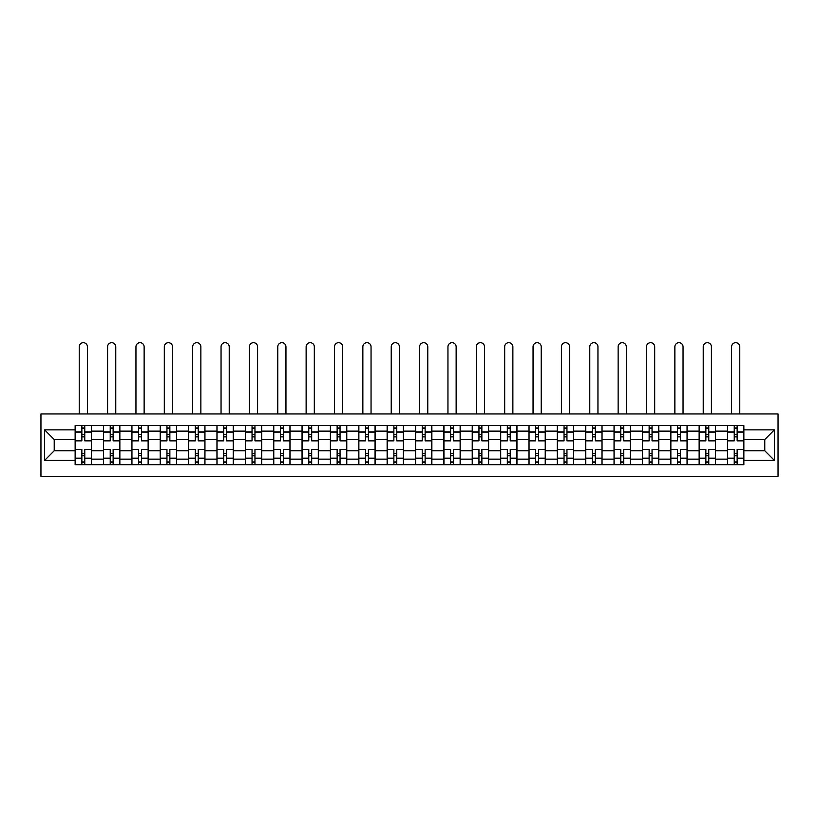 <?xml version="1.0" encoding="UTF-8"?>
<svg xmlns="http://www.w3.org/2000/svg" width="819" height="819" viewBox="0 0 819 819"><rect width="100%" height="100%" fill="white"/><g stroke="black" fill="none" stroke-linecap="round" stroke-linejoin="round"><path stroke-width="1.23" d="M40.95 476.32L778.05 476.32L778.05 413.953L40.95 413.953L40.95 476.32M103.501 464.68L103.501 431.132L91.493 431.132L91.493 464.68M91.493 431.132L91.493 425.593M103.501 431.132L103.501 425.593M119.861 425.593L119.861 464.68M131.859 464.68L131.859 425.593M148.229 425.593L148.229 464.68M160.227 464.68L160.227 425.593M176.587 425.593L176.587 464.68M188.585 464.68L188.585 425.593M204.955 425.593L204.955 464.68M216.953 464.68L216.953 425.593M233.313 425.593L233.313 464.68M245.321 464.68L245.321 425.593M261.681 425.593L261.681 464.68M273.679 464.68L273.679 425.593M290.049 425.593L290.049 464.68M302.047 464.68L302.047 425.593M318.407 425.593L318.407 464.68M330.405 464.68L330.405 425.593M346.775 425.593L346.775 464.68M358.773 464.68L358.773 425.593M375.133 425.593L375.133 464.68M387.131 464.68L387.131 425.593M403.501 425.593L403.501 464.68M415.499 464.68L415.499 425.593M431.869 425.593L431.869 464.68M443.867 464.68L443.867 425.593M460.227 425.593L460.227 464.68M472.225 464.68L472.225 425.593M488.595 425.593L488.595 464.68M500.593 464.68L500.593 425.593M516.953 425.593L516.953 464.68M528.951 464.68L528.951 425.593M545.321 425.593L545.321 464.68M557.319 464.68L557.319 425.593M573.679 425.593L573.679 464.68M585.687 464.68L585.687 425.593M602.047 425.593L602.047 464.68M614.045 464.68L614.045 425.593M630.415 425.593L630.415 464.68M642.413 464.68L642.413 425.593M658.773 425.593L658.773 464.68M670.771 464.68L670.771 425.593M687.141 425.593L687.141 464.68M699.139 464.68L699.139 425.593M715.499 425.593L715.499 464.68M727.507 464.68L727.507 425.593M727.507 450.778L715.499 450.778M699.139 450.778L687.141 450.778M670.771 450.778L658.773 450.778M642.413 450.778L630.415 450.778M614.045 450.778L602.047 450.778M585.687 450.778L573.679 450.778M557.319 450.778L545.321 450.778M528.951 450.778L516.953 450.778M500.593 450.778L488.595 450.778M472.225 450.778L460.227 450.778M443.867 450.778L431.869 450.778M415.499 450.778L403.501 450.778M387.131 450.778L375.133 450.778M358.773 450.778L346.775 450.778M330.405 450.778L318.407 450.778M302.047 450.778L290.049 450.778M273.679 450.778L261.681 450.778M245.321 450.778L233.313 450.778M216.953 450.778L204.955 450.778M188.585 450.778L176.587 450.778M160.227 450.778L148.229 450.778M131.859 450.778L119.861 450.778M103.501 450.778L91.493 450.778M727.507 439.496L715.499 439.496M699.139 439.496L687.141 439.496M670.771 439.496L658.773 439.496M642.413 439.496L630.415 439.496M614.045 439.496L602.047 439.496M585.687 439.496L573.679 439.496M557.319 439.496L545.321 439.496M528.951 439.496L516.953 439.496M500.593 439.496L488.595 439.496M472.225 439.496L460.227 439.496M443.867 439.496L431.869 439.496M415.499 439.496L403.501 439.496M387.131 439.496L375.133 439.496M358.773 439.496L346.775 439.496M330.405 439.496L318.407 439.496M302.047 439.496L290.049 439.496M273.679 439.496L261.681 439.496M245.321 439.496L233.313 439.496M216.953 439.496L204.955 439.496M188.585 439.496L176.587 439.496M160.227 439.496L148.229 439.496M131.859 439.496L119.861 439.496M103.501 439.496L91.493 439.496M54.218 450.778L75.133 450.778L75.133 439.496L54.218 439.496L54.218 450.778L44.584 460.411L44.584 429.862L75.133 429.862L75.133 439.496M743.867 439.496L743.867 450.778L764.782 450.778L764.782 439.496L743.867 439.496L743.867 425.593L75.133 425.593L75.133 429.862M743.867 429.862L774.416 429.862L774.416 460.411L743.867 460.411L743.867 450.778M75.133 450.778L75.133 464.68L743.867 464.68L743.867 460.411M75.133 460.411L44.584 460.411M84.766 461.957L81.859 461.957M81.859 428.317L84.766 428.317M113.135 461.957L110.227 461.957M110.227 428.317L113.135 428.317M141.492 461.957L138.585 461.957M138.585 428.317L141.492 428.317M169.861 461.957L166.953 461.957M166.953 428.317L169.861 428.317M198.229 461.957L195.311 461.957M195.311 428.317L198.229 428.317M226.587 461.957L223.679 461.957M223.679 428.317L226.587 428.317M254.955 461.957L252.047 461.957M252.047 428.317L254.955 428.317M283.313 461.957L280.405 461.957M280.405 428.317L283.313 428.317M311.681 461.957L308.773 461.957M308.773 428.317L311.681 428.317M340.049 461.957L337.131 461.957M337.131 428.317L340.049 428.317M368.407 461.957L365.499 461.957M365.499 428.317L368.407 428.317M396.775 461.957L393.867 461.957M393.867 428.317L396.775 428.317M425.133 461.957L422.225 461.957M422.225 428.317L425.133 428.317M453.501 461.957L450.593 461.957M450.593 428.317L453.501 428.317M481.869 461.957L478.951 461.957M478.951 428.317L481.869 428.317M510.227 461.957L507.319 461.957M507.319 428.317L510.227 428.317M538.595 461.957L535.687 461.957M535.687 428.317L538.595 428.317M566.953 461.957L564.045 461.957M564.045 428.317L566.953 428.317M595.321 461.957L592.413 461.957M592.413 428.317L595.321 428.317M623.689 461.957L620.771 461.957M620.771 428.317L623.689 428.317M652.047 461.957L649.139 461.957M649.139 428.317L652.047 428.317M680.415 461.957L677.508 461.957M677.508 428.317L680.415 428.317M708.773 461.957L705.865 461.957M705.865 428.317L708.773 428.317M737.141 461.957L734.234 461.957M734.234 428.317L737.141 428.317M44.584 429.862L54.218 439.496M764.782 450.778L774.416 460.411M764.782 439.496L774.416 429.862M91.4 464.68L91.4 440.868L84.766 440.868L84.766 425.593M81.859 425.593L81.859 440.868L75.225 440.868L75.225 425.593M87.408 413.953L87.408 346.775A4.095 4.095 0 0 0 83.313 342.68A4.095 4.095 0 0 0 79.228 346.775L79.228 413.953M91.4 440.868L91.4 425.593M75.225 464.68L75.225 449.406L81.859 449.406L81.859 464.68M84.766 464.68L84.766 449.406L91.4 449.406M81.859 436.865L84.766 436.865M75.225 449.406L75.225 440.868M84.766 453.409L81.859 453.409M84.766 462.315L81.859 462.315M81.859 455.773L84.766 455.773M84.766 434.5L81.859 434.5M81.859 427.958L84.766 427.958M119.769 464.68L119.769 440.868L113.135 440.868L113.135 425.593M110.227 425.593L110.227 440.868L103.583 440.868L103.583 425.593M115.766 413.953L115.766 346.775A4.095 4.095 0 0 0 111.681 342.68A4.095 4.095 0 0 0 107.586 346.775L107.586 413.953M119.769 440.868L119.769 425.593M103.583 464.68L103.583 449.406L110.227 449.406L110.227 464.68M113.135 464.68L113.135 449.406L119.769 449.406M110.227 436.865L113.135 436.865M103.583 449.406L103.583 440.868M113.135 453.409L110.227 453.409M113.135 462.315L110.227 462.315M110.227 455.773L113.135 455.773M113.135 434.5L110.227 434.5M110.227 427.958L113.135 427.958M148.137 464.68L148.137 440.868L141.492 440.868L141.492 425.593M138.585 425.593L138.585 440.868L131.951 440.868L131.951 425.593M144.134 413.953L144.134 346.775A4.095 4.095 0 0 0 140.039 342.68A4.095 4.095 0 0 0 135.954 346.775L135.954 413.953M148.137 440.868L148.137 425.593M131.951 464.68L131.951 449.406L138.585 449.406L138.585 464.68M141.492 464.68L141.492 449.406L148.137 449.406M138.585 436.865L141.492 436.865M131.951 449.406L131.951 440.868M141.492 453.409L138.585 453.409M141.492 462.315L138.585 462.315M138.585 455.773L141.492 455.773M141.492 434.5L138.585 434.5M138.585 427.958L141.492 427.958M176.494 464.68L176.494 440.868L169.861 440.868L169.861 425.593M166.953 425.593L166.953 440.868L160.319 440.868L160.319 425.593M172.502 413.953L172.502 346.775A4.095 4.095 0 0 0 168.407 342.68A4.095 4.095 0 0 0 164.312 346.775L164.312 413.953M176.494 440.868L176.494 425.593M160.319 464.68L160.319 449.406L166.953 449.406L166.953 464.68M169.861 464.68L169.861 449.406L176.494 449.406M166.953 436.865L169.861 436.865M160.319 449.406L160.319 440.868M169.861 453.409L166.953 453.409M169.861 462.315L166.953 462.315M166.953 455.773L169.861 455.773M169.861 434.5L166.953 434.5M166.953 427.958L169.861 427.958M204.863 464.68L204.863 440.868L198.229 440.868L198.229 425.593M195.311 425.593L195.311 440.868L188.677 440.868L188.677 425.593M200.86 413.953L200.86 346.775A4.095 4.095 0 0 0 196.775 342.68A4.095 4.095 0 0 0 192.68 346.775L192.68 413.953M204.863 440.868L204.863 425.593M188.677 464.68L188.677 449.406L195.311 449.406L195.311 464.68M198.229 464.68L198.229 449.406L204.863 449.406M195.311 436.865L198.229 436.865M188.677 449.406L188.677 440.868M198.229 453.409L195.311 453.409M198.229 462.315L195.311 462.315M195.311 455.773L198.229 455.773M198.229 434.5L195.311 434.5M195.311 427.958L198.229 427.958M233.22 464.68L233.22 440.868L226.587 440.868L226.587 425.593M223.679 425.593L223.679 440.868L217.045 440.868L217.045 425.593M229.228 413.953L229.228 346.775A4.095 4.095 0 0 0 225.133 342.68A4.095 4.095 0 0 0 221.048 346.775L221.048 413.953M233.22 440.868L233.22 425.593M217.045 464.68L217.045 449.406L223.679 449.406L223.679 464.68M226.587 464.68L226.587 449.406L233.22 449.406M223.679 436.865L226.587 436.865M217.045 449.406L217.045 440.868M226.587 453.409L223.679 453.409M226.587 462.315L223.679 462.315M223.679 455.773L226.587 455.773M226.587 434.5L223.679 434.5M223.679 427.958L226.587 427.958M261.589 464.68L261.589 440.868L254.955 440.868L254.955 425.593M252.047 425.593L252.047 440.868L245.403 440.868L245.403 425.593M257.586 413.953L257.586 346.775A4.095 4.095 0 0 0 253.501 342.68A4.095 4.095 0 0 0 249.406 346.775L249.406 413.953M261.589 440.868L261.589 425.593M245.403 464.68L245.403 449.406L252.047 449.406L252.047 464.68M254.955 464.68L254.955 449.406L261.589 449.406M252.047 436.865L254.955 436.865M245.403 449.406L245.403 440.868M254.955 453.409L252.047 453.409M254.955 462.315L252.047 462.315M252.047 455.773L254.955 455.773M254.955 434.5L252.047 434.5M252.047 427.958L254.955 427.958M289.957 464.68L289.957 440.868L283.313 440.868L283.313 425.593M280.405 425.593L280.405 440.868L273.771 440.868L273.771 425.593M285.954 413.953L285.954 346.775A4.095 4.095 0 0 0 281.859 342.68A4.095 4.095 0 0 0 277.774 346.775L277.774 413.953M289.957 440.868L289.957 425.593M273.771 464.68L273.771 449.406L280.405 449.406L280.405 464.68M283.313 464.68L283.313 449.406L289.957 449.406M280.405 436.865L283.313 436.865M273.771 449.406L273.771 440.868M283.313 453.409L280.405 453.409M283.313 462.315L280.405 462.315M280.405 455.773L283.313 455.773M283.313 434.5L280.405 434.5M280.405 427.958L283.313 427.958M318.315 464.68L318.315 440.868L311.681 440.868L311.681 425.593M308.773 425.593L308.773 440.868L302.139 440.868L302.139 425.593M314.322 413.953L314.322 346.775A4.095 4.095 0 0 0 310.227 342.68A4.095 4.095 0 0 0 306.132 346.775L306.132 413.953M318.315 440.868L318.315 425.593M302.139 464.68L302.139 449.406L308.773 449.406L308.773 464.68M311.681 464.68L311.681 449.406L318.315 449.406M308.773 436.865L311.681 436.865M302.139 449.406L302.139 440.868M311.681 453.409L308.773 453.409M311.681 462.315L308.773 462.315M308.773 455.773L311.681 455.773M311.681 434.5L308.773 434.5M308.773 427.958L311.681 427.958M346.683 464.68L346.683 440.868L340.049 440.868L340.049 425.593M337.131 425.593L337.131 440.868L330.497 440.868L330.497 425.593M342.68 413.953L342.68 346.775A4.095 4.095 0 0 0 338.595 342.68A4.095 4.095 0 0 0 334.5 346.775L334.5 413.953M346.683 440.868L346.683 425.593M330.497 464.68L330.497 449.406L337.131 449.406L337.131 464.68M340.049 464.68L340.049 449.406L346.683 449.406M337.131 436.865L340.049 436.865M330.497 449.406L330.497 440.868M340.049 453.409L337.131 453.409M340.049 462.315L337.131 462.315M337.131 455.773L340.049 455.773M340.049 434.5L337.131 434.5M337.131 427.958L340.049 427.958M375.041 464.68L375.041 440.868L368.407 440.868L368.407 425.593M365.499 425.593L365.499 440.868L358.865 440.868L358.865 425.593M371.048 413.953L371.048 346.775A4.095 4.095 0 0 0 366.953 342.68A4.095 4.095 0 0 0 362.858 346.775L362.858 413.953M375.041 440.868L375.041 425.593M358.865 464.68L358.865 449.406L365.499 449.406L365.499 464.68M368.407 464.68L368.407 449.406L375.041 449.406M365.499 436.865L368.407 436.865M358.865 449.406L358.865 440.868M368.407 453.409L365.499 453.409M368.407 462.315L365.499 462.315M365.499 455.773L368.407 455.773M368.407 434.5L365.499 434.5M365.499 427.958L368.407 427.958M403.409 464.68L403.409 440.868L396.775 440.868L396.775 425.593M393.867 425.593L393.867 440.868L387.223 440.868L387.223 425.593M399.406 413.953L399.406 346.775A4.095 4.095 0 0 0 395.321 342.68A4.095 4.095 0 0 0 391.226 346.775L391.226 413.953M403.409 440.868L403.409 425.593M387.223 464.68L387.223 449.406L393.867 449.406L393.867 464.68M396.775 464.68L396.775 449.406L403.409 449.406M393.867 436.865L396.775 436.865M387.223 449.406L387.223 440.868M396.775 453.409L393.867 453.409M396.775 462.315L393.867 462.315M393.867 455.773L396.775 455.773M396.775 434.5L393.867 434.5M393.867 427.958L396.775 427.958M431.777 464.68L431.777 440.868L425.133 440.868L425.133 425.593M422.225 425.593L422.225 440.868L415.591 440.868L415.591 425.593M427.774 413.953L427.774 346.775A4.095 4.095 0 0 0 423.679 342.68A4.095 4.095 0 0 0 419.594 346.775L419.594 413.953M431.777 440.868L431.777 425.593M415.591 464.68L415.591 449.406L422.225 449.406L422.225 464.68M425.133 464.68L425.133 449.406L431.777 449.406M422.225 436.865L425.133 436.865M415.591 449.406L415.591 440.868M425.133 453.409L422.225 453.409M425.133 462.315L422.225 462.315M422.225 455.773L425.133 455.773M425.133 434.5L422.225 434.5M422.225 427.958L425.133 427.958M460.135 464.68L460.135 440.868L453.501 440.868L453.501 425.593M450.593 425.593L450.593 440.868L443.959 440.868L443.959 425.593M456.142 413.953L456.142 346.775A4.095 4.095 0 0 0 452.047 342.68A4.095 4.095 0 0 0 447.952 346.775L447.952 413.953M460.135 440.868L460.135 425.593M443.959 464.68L443.959 449.406L450.593 449.406L450.593 464.68M453.501 464.68L453.501 449.406L460.135 449.406M450.593 436.865L453.501 436.865M443.959 449.406L443.959 440.868M453.501 453.409L450.593 453.409M453.501 462.315L450.593 462.315M450.593 455.773L453.501 455.773M453.501 434.5L450.593 434.5M450.593 427.958L453.501 427.958M488.503 464.68L488.503 440.868L481.869 440.868L481.869 425.593M478.951 425.593L478.951 440.868L472.317 440.868L472.317 425.593M484.5 413.953L484.5 346.775A4.095 4.095 0 0 0 480.405 342.68A4.095 4.095 0 0 0 476.32 346.775L476.32 413.953M488.503 440.868L488.503 425.593M472.317 464.68L472.317 449.406L478.951 449.406L478.951 464.68M481.869 464.68L481.869 449.406L488.503 449.406M478.951 436.865L481.869 436.865M472.317 449.406L472.317 440.868M481.869 453.409L478.951 453.409M481.869 462.315L478.951 462.315M478.951 455.773L481.869 455.773M481.869 434.5L478.951 434.5M478.951 427.958L481.869 427.958M516.861 464.68L516.861 440.868L510.227 440.868L510.227 425.593M507.319 425.593L507.319 440.868L500.685 440.868L500.685 425.593M512.868 413.953L512.868 346.775A4.095 4.095 0 0 0 508.773 342.68A4.095 4.095 0 0 0 504.678 346.775L504.678 413.953M516.861 440.868L516.861 425.593M500.685 464.68L500.685 449.406L507.319 449.406L507.319 464.68M510.227 464.68L510.227 449.406L516.861 449.406M507.319 436.865L510.227 436.865M500.685 449.406L500.685 440.868M510.227 453.409L507.319 453.409M510.227 462.315L507.319 462.315M507.319 455.773L510.227 455.773M510.227 434.5L507.319 434.5M507.319 427.958L510.227 427.958M545.229 464.68L545.229 440.868L538.595 440.868L538.595 425.593M535.687 425.593L535.687 440.868L529.043 440.868L529.043 425.593M541.226 413.953L541.226 346.775A4.095 4.095 0 0 0 537.141 342.68A4.095 4.095 0 0 0 533.046 346.775L533.046 413.953M545.229 440.868L545.229 425.593M529.043 464.68L529.043 449.406L535.687 449.406L535.687 464.68M538.595 464.68L538.595 449.406L545.229 449.406M535.687 436.865L538.595 436.865M529.043 449.406L529.043 440.868M538.595 453.409L535.687 453.409M538.595 462.315L535.687 462.315M535.687 455.773L538.595 455.773M538.595 434.5L535.687 434.5M535.687 427.958L538.595 427.958M573.597 464.68L573.597 440.868L566.953 440.868L566.953 425.593M564.045 425.593L564.045 440.868L557.411 440.868L557.411 425.593M569.594 413.953L569.594 346.775A4.095 4.095 0 0 0 565.499 342.68A4.095 4.095 0 0 0 561.414 346.775L561.414 413.953M573.597 440.868L573.597 425.593M557.411 464.68L557.411 449.406L564.045 449.406L564.045 464.68M566.953 464.68L566.953 449.406L573.597 449.406M564.045 436.865L566.953 436.865M557.411 449.406L557.411 440.868M566.953 453.409L564.045 453.409M566.953 462.315L564.045 462.315M564.045 455.773L566.953 455.773M566.953 434.5L564.045 434.5M564.045 427.958L566.953 427.958M601.955 464.68L601.955 440.868L595.321 440.868L595.321 425.593M592.413 425.593L592.413 440.868L585.78 440.868L585.78 425.593M597.952 413.953L597.952 346.775A4.095 4.095 0 0 0 593.867 342.68A4.095 4.095 0 0 0 589.772 346.775L589.772 413.953M601.955 440.868L601.955 425.593M585.78 464.68L585.78 449.406L592.413 449.406L592.413 464.68M595.321 464.68L595.321 449.406L601.955 449.406M592.413 436.865L595.321 436.865M585.78 449.406L585.78 440.868M595.321 453.409L592.413 453.409M595.321 462.315L592.413 462.315M592.413 455.773L595.321 455.773M595.321 434.5L592.413 434.5M592.413 427.958L595.321 427.958M630.323 464.68L630.323 440.868L623.689 440.868L623.689 425.593M620.771 425.593L620.771 440.868L614.137 440.868L614.137 425.593M626.32 413.953L626.32 346.775A4.095 4.095 0 0 0 622.225 342.68A4.095 4.095 0 0 0 618.14 346.775L618.14 413.953M630.323 440.868L630.323 425.593M614.137 464.68L614.137 449.406L620.771 449.406L620.771 464.68M623.689 464.68L623.689 449.406L630.323 449.406M620.771 436.865L623.689 436.865M614.137 449.406L614.137 440.868M623.689 453.409L620.771 453.409M623.689 462.315L620.771 462.315M620.771 455.773L623.689 455.773M623.689 434.5L620.771 434.5M620.771 427.958L623.689 427.958M658.681 464.68L658.681 440.868L652.047 440.868L652.047 425.593M649.139 425.593L649.139 440.868L642.505 440.868L642.505 425.593M654.688 413.953L654.688 346.775A4.095 4.095 0 0 0 650.593 342.68A4.095 4.095 0 0 0 646.498 346.775L646.498 413.953M658.681 440.868L658.681 425.593M642.505 464.68L642.505 449.406L649.139 449.406L649.139 464.68M652.047 464.68L652.047 449.406L658.681 449.406M649.139 436.865L652.047 436.865M642.505 449.406L642.505 440.868M652.047 453.409L649.139 453.409M652.047 462.315L649.139 462.315M649.139 455.773L652.047 455.773M652.047 434.5L649.139 434.5M649.139 427.958L652.047 427.958M687.049 464.68L687.049 440.868L680.415 440.868L680.415 425.593M677.508 425.593L677.508 440.868L670.863 440.868L670.863 425.593M683.046 413.953L683.046 346.775A4.095 4.095 0 0 0 678.961 342.68A4.095 4.095 0 0 0 674.866 346.775L674.866 413.953M687.049 440.868L687.049 425.593M670.863 464.68L670.863 449.406L677.508 449.406L677.508 464.68M680.415 464.68L680.415 449.406L687.049 449.406M677.508 436.865L680.415 436.865M670.863 449.406L670.863 440.868M680.415 453.409L677.508 453.409M680.415 462.315L677.508 462.315M677.508 455.773L680.415 455.773M680.415 434.5L677.508 434.5M677.508 427.958L680.415 427.958M715.417 464.68L715.417 440.868L708.773 440.868L708.773 425.593M705.865 425.593L705.865 440.868L699.231 440.868L699.231 425.593M711.414 413.953L711.414 346.775A4.095 4.095 0 0 0 707.319 342.68A4.095 4.095 0 0 0 703.234 346.775L703.234 413.953M715.417 440.868L715.417 425.593M699.231 464.68L699.231 449.406L705.865 449.406L705.865 464.68M708.773 464.68L708.773 449.406L715.417 449.406M705.865 436.865L708.773 436.865M699.231 449.406L699.231 440.868M708.773 453.409L705.865 453.409M708.773 462.315L705.865 462.315M705.865 455.773L708.773 455.773M708.773 434.5L705.865 434.5M705.865 427.958L708.773 427.958M743.775 464.68L743.775 440.868L737.141 440.868L737.141 425.593M734.234 425.593L734.234 440.868L727.6 440.868L727.6 425.593M739.772 413.953L739.772 346.775A4.095 4.095 0 0 0 735.687 342.68A4.095 4.095 0 0 0 731.592 346.775L731.592 413.953M743.775 440.868L743.775 425.593M727.6 464.68L727.6 449.406L734.234 449.406L734.234 464.68M737.141 464.68L737.141 449.406L743.775 449.406M734.234 436.865L737.141 436.865M727.6 449.406L727.6 440.868M737.141 453.409L734.234 453.409M737.141 462.315L734.234 462.315M734.234 455.773L737.141 455.773M737.141 434.5L734.234 434.5M734.234 427.958L737.141 427.958M699.139 431.132L687.141 431.132M670.771 431.132L658.773 431.132M642.413 431.132L630.415 431.132M614.045 431.132L602.047 431.132M585.687 431.132L573.679 431.132M557.319 431.132L545.321 431.132M528.951 431.132L516.953 431.132M500.593 431.132L488.595 431.132M472.225 431.132L460.227 431.132M443.867 431.132L431.869 431.132M415.499 431.132L403.501 431.132M387.131 431.132L375.133 431.132M358.773 431.132L346.775 431.132M330.405 431.132L318.407 431.132M302.047 431.132L290.049 431.132M273.679 431.132L261.681 431.132M245.321 431.132L233.313 431.132M216.953 431.132L204.955 431.132M188.585 431.132L176.587 431.132M160.227 431.132L148.229 431.132M131.859 431.132L119.861 431.132M727.507 431.132L715.499 431.132M699.139 459.142L687.141 459.142M670.771 459.142L658.773 459.142M642.413 459.142L630.415 459.142M614.045 459.142L602.047 459.142M585.687 459.142L573.679 459.142M557.319 459.142L545.321 459.142M528.951 459.142L516.953 459.142M500.593 459.142L488.595 459.142M472.225 459.142L460.227 459.142M443.867 459.142L431.869 459.142M415.499 459.142L403.501 459.142M387.131 459.142L375.133 459.142M358.773 459.142L346.775 459.142M330.405 459.142L318.407 459.142M302.047 459.142L290.049 459.142M273.679 459.142L261.681 459.142M245.321 459.142L233.313 459.142M216.953 459.142L204.955 459.142M188.585 459.142L176.587 459.142M160.227 459.142L148.229 459.142M131.859 459.142L119.861 459.142M103.501 459.142L91.493 459.142M727.507 459.142L715.499 459.142M91.4 431.859L84.766 431.859M81.859 431.859L75.225 431.859M81.859 432.104L75.225 432.104M81.859 458.169L75.225 458.169M81.859 458.415L75.225 458.415M91.4 458.415L84.766 458.415M91.4 432.104L84.766 432.104M91.4 458.169L84.766 458.169M119.769 431.859L113.135 431.859M110.227 431.859L103.583 431.859M110.227 432.104L103.583 432.104M110.227 458.169L103.583 458.169M110.227 458.415L103.583 458.415M119.769 458.415L113.135 458.415M119.769 432.104L113.135 432.104M119.769 458.169L113.135 458.169M148.137 431.859L141.492 431.859M138.585 431.859L131.951 431.859M138.585 432.104L131.951 432.104M138.585 458.169L131.951 458.169M138.585 458.415L131.951 458.415M148.137 458.415L141.492 458.415M148.137 432.104L141.492 432.104M148.137 458.169L141.492 458.169M176.494 431.859L169.861 431.859M166.953 431.859L160.319 431.859M166.953 432.104L160.319 432.104M166.953 458.169L160.319 458.169M166.953 458.415L160.319 458.415M176.494 458.415L169.861 458.415M176.494 432.104L169.861 432.104M176.494 458.169L169.861 458.169M204.863 431.859L198.229 431.859M195.311 431.859L188.677 431.859M195.311 432.104L188.677 432.104M195.311 458.169L188.677 458.169M195.311 458.415L188.677 458.415M204.863 458.415L198.229 458.415M204.863 432.104L198.229 432.104M204.863 458.169L198.229 458.169M233.22 431.859L226.587 431.859M223.679 431.859L217.045 431.859M223.679 432.104L217.045 432.104M223.679 458.169L217.045 458.169M223.679 458.415L217.045 458.415M233.22 458.415L226.587 458.415M233.22 432.104L226.587 432.104M233.22 458.169L226.587 458.169M261.589 431.859L254.955 431.859M252.047 431.859L245.403 431.859M252.047 432.104L245.403 432.104M252.047 458.169L245.403 458.169M252.047 458.415L245.403 458.415M261.589 458.415L254.955 458.415M261.589 432.104L254.955 432.104M261.589 458.169L254.955 458.169M289.957 431.859L283.313 431.859M280.405 431.859L273.771 431.859M280.405 432.104L273.771 432.104M280.405 458.169L273.771 458.169M280.405 458.415L273.771 458.415M289.957 458.415L283.313 458.415M289.957 432.104L283.313 432.104M289.957 458.169L283.313 458.169M318.315 431.859L311.681 431.859M308.773 431.859L302.139 431.859M308.773 432.104L302.139 432.104M308.773 458.169L302.139 458.169M308.773 458.415L302.139 458.415M318.315 458.415L311.681 458.415M318.315 432.104L311.681 432.104M318.315 458.169L311.681 458.169M346.683 431.859L340.049 431.859M337.131 431.859L330.497 431.859M337.131 432.104L330.497 432.104M337.131 458.169L330.497 458.169M337.131 458.415L330.497 458.415M346.683 458.415L340.049 458.415M346.683 432.104L340.049 432.104M346.683 458.169L340.049 458.169M375.041 431.859L368.407 431.859M365.499 431.859L358.865 431.859M365.499 432.104L358.865 432.104M365.499 458.169L358.865 458.169M365.499 458.415L358.865 458.415M375.041 458.415L368.407 458.415M375.041 432.104L368.407 432.104M375.041 458.169L368.407 458.169M403.409 431.859L396.775 431.859M393.867 431.859L387.223 431.859M393.867 432.104L387.223 432.104M393.867 458.169L387.223 458.169M393.867 458.415L387.223 458.415M403.409 458.415L396.775 458.415M403.409 432.104L396.775 432.104M403.409 458.169L396.775 458.169M431.777 431.859L425.133 431.859M422.225 431.859L415.591 431.859M422.225 432.104L415.591 432.104M422.225 458.169L415.591 458.169M422.225 458.415L415.591 458.415M431.777 458.415L425.133 458.415M431.777 432.104L425.133 432.104M431.777 458.169L425.133 458.169M460.135 431.859L453.501 431.859M450.593 431.859L443.959 431.859M450.593 432.104L443.959 432.104M450.593 458.169L443.959 458.169M450.593 458.415L443.959 458.415M460.135 458.415L453.501 458.415M460.135 432.104L453.501 432.104M460.135 458.169L453.501 458.169M488.503 431.859L481.869 431.859M478.951 431.859L472.317 431.859M478.951 432.104L472.317 432.104M478.951 458.169L472.317 458.169M478.951 458.415L472.317 458.415M488.503 458.415L481.869 458.415M488.503 432.104L481.869 432.104M488.503 458.169L481.869 458.169M516.861 431.859L510.227 431.859M507.319 431.859L500.685 431.859M507.319 432.104L500.685 432.104M507.319 458.169L500.685 458.169M507.319 458.415L500.685 458.415M516.861 458.415L510.227 458.415M516.861 432.104L510.227 432.104M516.861 458.169L510.227 458.169M545.229 431.859L538.595 431.859M535.687 431.859L529.043 431.859M535.687 432.104L529.043 432.104M535.687 458.169L529.043 458.169M535.687 458.415L529.043 458.415M545.229 458.415L538.595 458.415M545.229 432.104L538.595 432.104M545.229 458.169L538.595 458.169M573.597 431.859L566.953 431.859M564.045 431.859L557.411 431.859M564.045 432.104L557.411 432.104M564.045 458.169L557.411 458.169M564.045 458.415L557.411 458.415M573.597 458.415L566.953 458.415M573.597 432.104L566.953 432.104M573.597 458.169L566.953 458.169M601.955 431.859L595.321 431.859M592.413 431.859L585.78 431.859M592.413 432.104L585.78 432.104M592.413 458.169L585.78 458.169M592.413 458.415L585.78 458.415M601.955 458.415L595.321 458.415M601.955 432.104L595.321 432.104M601.955 458.169L595.321 458.169M630.323 431.859L623.689 431.859M620.771 431.859L614.137 431.859M620.771 432.104L614.137 432.104M620.771 458.169L614.137 458.169M620.771 458.415L614.137 458.415M630.323 458.415L623.689 458.415M630.323 432.104L623.689 432.104M630.323 458.169L623.689 458.169M658.681 431.859L652.047 431.859M649.139 431.859L642.505 431.859M649.139 432.104L642.505 432.104M649.139 458.169L642.505 458.169M649.139 458.415L642.505 458.415M658.681 458.415L652.047 458.415M658.681 432.104L652.047 432.104M658.681 458.169L652.047 458.169M687.049 431.859L680.415 431.859M677.508 431.859L670.863 431.859M677.508 432.104L670.863 432.104M677.508 458.169L670.863 458.169M677.508 458.415L670.863 458.415M687.049 458.415L680.415 458.415M687.049 432.104L680.415 432.104M687.049 458.169L680.415 458.169M715.417 431.859L708.773 431.859M705.865 431.859L699.231 431.859M705.865 432.104L699.231 432.104M705.865 458.169L699.231 458.169M705.865 458.415L699.231 458.415M715.417 458.415L708.773 458.415M715.417 432.104L708.773 432.104M715.417 458.169L708.773 458.169M743.775 431.859L737.141 431.859M734.234 431.859L727.6 431.859M734.234 432.104L727.6 432.104M734.234 458.169L727.6 458.169M734.234 458.415L727.6 458.415M743.775 458.415L737.141 458.415M743.775 432.104L737.141 432.104M743.775 458.169L737.141 458.169"/></g></svg>
